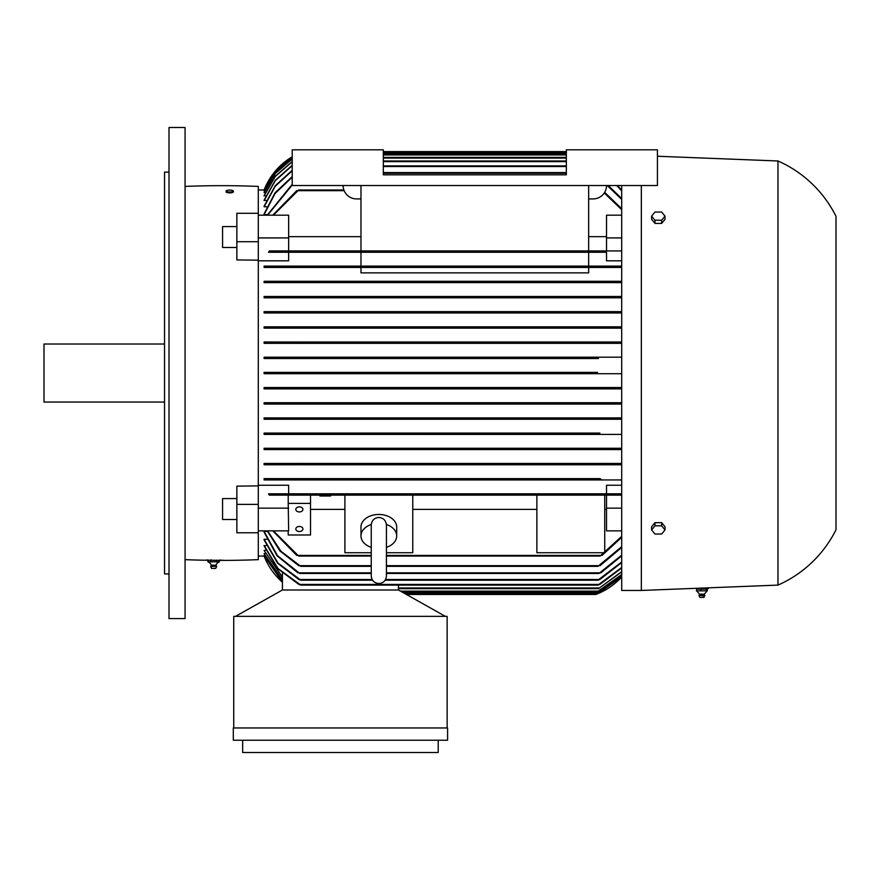 <?xml version="1.0" encoding="UTF-8"?>
<svg xmlns="http://www.w3.org/2000/svg" width="880" height="880" viewBox="0 0 880 880"><rect width="100%" height="100%" fill="white"/><g stroke="black" fill="none" stroke-linecap="round" stroke-linejoin="round"><path stroke-width="1.32" d="M264.33 556.072L282.447 582.219A66.968 66.968 0 0 1 264.099 556.072L258.291 556.072L258.291 532.774L258.291 559.647A892.892 892.892 0 0 1 225.709 560.395L201.597 560.175A892.892 892.892 0 0 1 185.075 559.647M282.447 577.049L264.099 550.495L265.793 550.143M282.447 579.909L264.099 553.652L265.287 553.432M282.447 581.614L264.099 555.5L264.792 555.39M264.099 545.479L278.003 568.546L300.784 585.101L298.881 584.43L277.706 568.634L264.099 545.952L266.332 545.479M264.099 539.297L277.959 563.068L300.861 580.184L298.881 579.513L277.585 563.178L264.099 539.902L264.099 539.297L266.882 539.297M297.869 572.814L277.057 555.819L264.099 532.191L264.099 531.421L267.465 531.421M621.709 260.821L606.529 260.821L606.529 252.263L288.651 252.263L288.651 260.821L258.291 260.821L258.291 260.161L258.291 530.871L288.651 530.871L288.211 503.415L310.53 503.415L310.53 495.132L288.211 495.132L288.211 503.415M258.291 504.361L236.863 504.361L236.863 486.134L258.291 485.903L258.291 485.243L288.651 485.243L288.651 493.801L621.709 493.801L268.51 493.801L269.368 495.132L600.49 495.132L600.083 494.472L600.49 495.132L621.709 495.132M258.291 508.145L288.651 508.145M371.25 552.728L344.905 552.728L344.905 495.132L310.53 495.132M344.905 495.132L604.736 495.132L604.736 552.728L536.877 552.728L536.877 495.132M621.709 530.871L606.529 530.871L606.529 495.132M606.529 508.145L621.709 508.145M604.736 509.399L606.529 509.399M412.764 509.399L536.877 509.399M412.764 495.132L412.764 552.728L386.43 552.728M310.53 509.399L344.905 509.399M273.405 530.871L298.672 556.072L371.25 556.072M386.43 556.072L600.083 556.072L621.709 536.338M371.25 547.36A17.853 12.628 0 0 1 360.976 535.931L360.976 527.087A17.853 12.628 0 0 1 378.84 514.459A17.853 12.628 0 0 1 396.693 527.087L396.693 535.931A17.853 12.628 0 0 1 386.43 547.36M386.408 524.491A17.853 12.628 0 0 1 396.693 535.931M360.976 535.931A17.853 12.628 0 0 1 371.272 524.491M386.43 568.502L386.43 547.052M386.43 525.063L386.43 575.96C385.979 580.569 383.449 583.099 378.84 583.55C374.231 583.099 371.701 580.569 371.25 575.96L371.25 525.063C371.778 520.366 374.308 517.836 378.84 517.473C383.361 517.836 385.891 520.366 386.43 525.063L386.43 525.272M621.709 537.328L602.03 555.412M296.725 555.412L272.789 530.871M602.624 554.851L599.841 555.962M621.709 464.783L264.099 464.783L264.099 463.441L621.709 463.441L264.099 463.441M621.709 449.603L264.099 449.603L264.099 448.261L621.709 448.261L264.099 448.261M621.709 434.423L264.099 434.423L264.099 433.081L599.61 433.092M621.709 419.243L264.099 419.243L264.099 417.901L621.709 417.901L600.226 417.901L598.433 418.572L599.61 419.243L598.433 418.572M621.709 404.063L264.099 404.063L264.099 402.721L621.709 402.721L599.104 402.721L597.3 403.392L598.675 404.063L621.709 404.063M264.099 387.541L300.234 387.541L301.972 388.212L300.454 388.883L621.709 388.883L264.099 388.883L264.099 387.541L621.709 387.541L598.51 387.541L596.772 388.212L598.301 388.883L596.772 388.212M264.099 372.361L301.235 372.361L302.94 373.032L301.235 373.703L621.709 373.703L264.099 373.703L264.099 372.361L597.465 372.361M598.51 358.523L264.099 358.523L264.099 357.181L621.709 357.181L598.301 357.181L596.772 357.852L598.301 357.181L300.454 357.181L301.972 357.852L300.234 358.523L598.51 358.523L596.794 357.918M264.099 342.001L300.08 342.001L301.444 342.672L299.651 343.343L621.709 343.343L264.099 343.343L264.099 342.001L621.709 342.001L598.675 342.001L597.311 342.694M264.099 326.821L299.145 326.821L300.322 327.492L298.529 328.163L621.709 328.163L264.099 328.163L264.099 326.821L621.709 326.821M264.099 311.641L299.706 311.641L300.784 312.312L298.881 312.983L621.709 312.983L264.099 312.983L264.099 311.641L621.709 311.641M264.099 297.803L621.709 297.803L264.099 297.803L264.099 296.472L621.709 296.472M264.099 282.623L621.709 282.623L264.099 282.623L264.099 281.292L621.709 281.292M264.099 267.443L621.709 267.443L264.099 267.443L264.099 266.112L621.709 266.112M360.976 267.443L360.976 272.866L588.665 272.866L588.665 267.443M258.291 485.243L258.291 260.821M606.529 493.801L606.529 485.243L621.709 485.243M264.099 479.952L300.168 479.952L300.795 479.292L300.168 479.952L621.709 479.952L264.099 479.952L264.099 478.621L599.489 478.665M264.099 464.783L299.068 464.783L299.816 464.112L299.068 464.783L599.676 464.783L598.928 464.112M598.796 464.387L601.7 463.826M264.099 449.603L299.926 449.603L300.861 448.932L299.926 449.603L598.829 449.603L597.883 448.932L598.829 449.603M597.784 449.163L600.82 448.701M299.706 434.423L599.038 434.423L597.971 433.752L599.874 433.081L298.881 433.081L300.784 433.752L299.706 434.423L264.099 434.423M264.099 433.081L298.881 433.081M264.099 417.901L298.529 417.901L300.322 418.572L299.145 419.243L599.61 419.243M299.387 418.011L300.322 418.572L299.145 419.243L264.099 419.243M298.529 417.901L600.226 417.901M264.099 402.721L299.651 402.721L301.444 403.392L300.08 404.063L598.675 404.063M300.08 404.063L264.099 404.063M299.651 402.721L599.104 402.721M300.454 388.883L264.099 388.883M300.234 387.541L598.51 387.541M301.235 373.703L264.099 373.703M597.52 373.703L595.815 373.032L597.52 372.361L301.235 372.361M300.234 358.523L264.099 358.523M264.099 357.181L300.454 357.181M299.651 343.343L264.099 343.343M599.104 343.343L597.3 342.672M300.08 342.001L598.675 342.001M298.529 328.163L264.099 328.163M300.355 327.371L299.145 326.821L599.61 326.821L598.433 327.492L599.61 326.821L598.433 327.492L600.226 328.163M298.881 312.983L264.099 312.983M599.874 312.983L597.971 312.312L599.038 311.641L299.706 311.641M597.883 297.132L598.829 296.472L597.883 297.132M600.82 297.363L597.784 296.901M264.099 296.472L598.829 296.472M598.928 281.952L599.676 281.292L598.928 281.952M601.7 282.238L598.796 281.677M264.099 281.292L599.676 281.292M597.96 266.783L598.576 266.112L597.96 266.783M600.787 267.102L597.751 266.453M264.099 266.112L598.576 266.112M606.529 252.263L268.51 252.263L269.368 250.932L621.709 250.932M600.083 251.603L600.49 250.932L600.083 251.603L600.49 250.932L588.665 250.932L588.665 185.526M602.624 251.966L599.841 251.229M258.291 241.703L236.863 241.703L236.863 259.93L258.291 260.161L258.291 237.919L288.651 237.919L288.651 250.932L588.665 250.932M606.529 250.932L606.529 237.919L621.709 237.919M606.529 237.919L606.529 215.193L621.709 215.193M621.709 209.737L604.274 192.962M343.882 189.992L298.672 189.992L273.405 215.193M606.529 236.665L588.665 236.665M360.976 236.665L288.651 236.665M604.67 192.324L621.709 208.736M272.789 215.193L296.725 190.663M185.075 186.417A892.892 892.892 0 0 1 258.291 186.417L258.291 213.29L258.291 189.992L264.33 189.992M267.465 214.643L264.099 214.643L264.099 213.873L275.066 192.808L292.226 176.55M266.882 206.767L264.099 206.767L264.099 206.162L275.187 185.801L292.226 170.258M266.332 200.585L264.099 200.123L275.286 180.279L292.226 165.253M265.793 195.921L264.099 195.569L275.352 176.11L292.226 161.458M265.287 192.643L264.099 192.412L275.396 173.206L292.226 158.796M264.792 190.674L264.099 190.564L275.418 171.501L292.226 157.234M621.709 199.419L607.233 185.526M292.226 185.031L267.619 215.193M608.289 185.526L621.709 198.594M267.223 215.193L292.226 184.272M621.709 190.938L616.803 185.526M292.226 177.177L275.055 193.501L264.099 214.643M617.452 185.526L621.709 190.267M292.226 170.753L275.176 186.362L264.099 206.767M292.226 165.649L275.275 180.708L264.099 200.585M292.226 161.744L275.341 176.429L264.099 195.921M292.226 158.983L275.385 173.415L264.099 192.643M292.226 157.333L275.418 171.611L264.099 190.674M292.226 156.75L275.429 170.973L264.099 189.992A66.968 66.968 0 0 1 292.226 156.75M601.425 252.197L602.03 252.263M599.489 267.399L600.039 267.443M258.291 237.919L258.291 215.193L288.651 215.193L288.651 237.919M296.131 191.213L298.914 190.102M298.672 251.603L298.265 250.932L298.672 251.603M298.672 494.472L298.265 495.132L298.672 494.472M296.131 494.098L298.914 494.835M445.357 616.352L398.475 590.007L282.403 590.007L282.447 573.419M398.431 590.007L398.431 585.101M398.431 588.665L598.433 588.665L621.709 571.626M621.709 571.934L598.433 588.665M621.709 574.761L597.3 591.789L621.709 574.563M301.4 403.293L300.432 402.809M298.914 251.229L296.131 251.966M599.522 433.103L598.554 433.345M598.004 433.708L599.038 434.423M300.993 266.453L297.957 267.102M300.168 266.112L300.795 266.783M299.596 267.322L300.355 267.058M297.935 448.701L300.96 449.163M299.926 449.603L300.861 448.932M299.959 281.677L297.055 282.238M299.068 281.292L299.816 281.952M299.068 464.783L299.431 463.826M297.055 463.826L299.959 464.387M300.96 296.901L297.935 297.363M299.926 296.472L300.861 297.132M264.099 478.621L600.039 478.621M599.17 478.731L598.411 479.006M597.751 479.611L600.787 478.962M297.957 478.962L300.993 479.611M598.576 479.952L597.96 479.292M602.03 493.801L601.425 493.867M599.841 494.835L602.624 494.098M598.444 327.514L599.357 328.053M597.344 342.76L598.323 343.255M282.447 580.107L264.099 553.652M621.709 576.422L596.772 593.582L621.709 576.323M401.654 591.789L597.3 591.789M383.306 154.275L566.346 154.275M282.447 577.357L264.099 550.495M383.306 157.399L566.346 157.399M621.709 567.897L599.874 584.43L597.971 585.101L621.709 567.479M300.784 585.101L597.971 585.101M383.306 160.974L566.346 160.974M621.709 562.551L599.863 579.513L597.883 580.184L621.709 562.012M300.861 580.184L372.537 580.184M385.143 580.184L597.883 580.184M383.306 165.88L566.346 165.88M621.709 555.797L600.886 572.814M601.7 572.209L598.796 573.43M264.099 531.421L277.475 555.654L299.816 573.485L371.25 573.485M386.43 573.485L598.928 573.485L621.709 555.126M299.959 573.43L297.055 572.209M383.306 172.579L566.346 172.579M621.709 547.47L600.039 565.675M298.705 565.675L279.961 550.968L267.223 530.871M600.787 565.092L597.751 566.258M267.619 530.871L280.83 551.133L300.795 566.346L371.25 566.346M386.43 566.346L597.96 566.346L621.709 546.656M300.993 566.258L297.957 565.092M298.914 555.962L296.131 554.851M406.428 594.473L595.815 594.473A66.968 66.968 0 0 0 621.709 576.939L597.52 593.802L405.229 593.802M383.306 151.591L566.346 151.591M282.447 581.713L264.099 555.5M404.833 593.582L596.772 593.582M383.306 152.482L566.346 152.482M282.403 590.007L235.521 616.352M233.739 727.958L233.739 616.352L447.139 616.352L447.139 727.958M233.299 727.958L447.59 727.958L447.59 740.234L233.299 740.234L233.299 727.958M438.218 740.234L438.218 752.51L242.671 752.51L242.671 740.234M328.834 495.132L328.834 495.99L330.616 495.99L330.616 495.132M321.695 495.132L321.695 495.99L328.834 495.99M319.902 495.132L319.902 495.99L321.695 495.99M327.052 495.132L327.052 495.99M323.477 495.132L323.477 495.99M288.211 530.871L288.211 534.985L310.53 534.985L310.53 503.415M295.801 528.979A3.575 2.53 0 0 1 299.365 526.46A3.575 2.53 0 0 1 302.94 528.979A3.575 2.53 0 0 1 299.365 531.509A3.575 2.53 0 0 1 295.801 528.979M295.801 509.41A3.575 2.53 0 0 1 299.365 506.88A3.575 2.53 0 0 1 302.94 509.41A3.575 2.53 0 0 1 299.365 511.94A3.575 2.53 0 0 1 295.801 509.41M588.665 266.112L588.665 252.263M360.976 250.932L360.976 185.526M360.976 198.913L356.51 198.913A13.398 13.398 0 0 1 343.123 185.526M606.529 185.526A13.398 13.398 0 0 1 593.131 198.913L588.665 198.913M360.976 266.112L360.976 252.263M292.226 185.526L657.426 185.526L657.426 149.809L566.346 149.809L566.346 174.812L383.306 174.812L383.306 149.809L292.226 149.809L292.226 185.526M621.709 185.526L621.709 590.458L641.344 590.458L777.964 585.101L777.964 160.974L657.426 156.244M708.191 587.829L708.191 588.665L695.695 588.324M641.344 185.526L641.344 590.458M777.964 160.974A117.865 117.865 0 0 1 836 216.326L836 529.738A117.865 117.865 0 0 1 777.964 585.101M665.016 529.925L665.016 526.768L661.661 522.665L654.962 522.665L651.607 526.768L651.607 529.925L654.962 525.822L661.661 525.822L665.016 529.925L661.661 534.028L654.962 534.028L651.607 529.925M661.661 522.665L661.661 525.822M654.962 522.665L654.962 525.822M651.607 216.139L651.607 219.296L654.962 223.399L661.661 223.399L665.016 219.296L665.016 216.139L661.661 220.242L654.962 220.242L651.607 216.139L654.962 212.036L661.661 212.036L665.016 216.139M661.661 223.399L661.661 220.242M654.962 223.399L654.962 220.242M697.598 589.116L707.278 589.116L706.288 589.116L706.288 590.898M696.619 590.898L696.619 589.116M696.553 590.843L697.653 590.843M699.721 594.187L704.308 594.187L706.926 591.195M704.671 595.408L699.039 595.408L699.578 594.187L696.96 591.195M704.616 595.947L699.039 595.408M700.051 597.421L703.956 597.421L704.847 595.408L704.165 594.187M701.217 590.843L696.366 590.843M706.596 590.843L700.645 590.843M707.333 590.843L706.233 590.843L707.333 590.843M700.964 590.898L700.964 589.116M707.278 590.898L707.278 589.116M231.858 192.676L228.173 192.764M236.863 247.511L222.574 247.478L222.574 226.578L236.863 226.578M236.863 519.497L222.574 519.497L222.574 498.597L236.863 498.553M258.291 189.992L258.291 186.417M236.863 241.703L236.863 213.29L258.291 213.29L258.291 215.193M258.291 530.871L258.291 532.774L236.863 532.774L236.863 504.361M258.291 559.647L258.291 556.072M223.399 560.263L219.318 560.098L219.318 561.88M207.977 561.88L208.197 559.988L206.404 560.021M210.54 559.966L211.376 559.966M216.491 560.098L216.491 561.88M219.483 561.825L216.326 561.825M210.98 561.825L207.812 561.825M216.821 561.825L210.485 561.825M208.032 561.902A5.357 5.357 0 0 1 211.288 565.169L216.018 565.169A5.357 5.357 0 0 1 219.274 561.902M216.018 565.169A2.904 2.904 0 0 1 216.557 566.39L210.749 566.39A2.904 2.904 0 0 1 211.288 565.169M216.557 566.39L210.749 566.39M216.502 566.929L215.655 568.403L211.64 568.403L210.804 566.929M210.815 561.88L210.815 560.098M233.365 191.048L233.365 191.917A3.641 0.946 180 0 1 229.724 192.852A3.641 0.946 180 0 1 226.083 191.917L226.083 191.048A3.641 0.946 0 0 0 229.724 191.994A3.641 0.946 0 0 0 233.365 191.048A3.641 0.946 0 0 0 229.724 190.113A3.641 0.946 0 0 0 226.083 191.048M185.075 373.032L185.075 618.574L169.004 618.574L169.004 127.49L185.075 127.49L185.075 373.032M169.004 172.128L164.538 172.128L164.538 573.936L169.004 573.936M164.538 344.014L44 344.014L44 402.05L164.538 402.05M298.265 555.412L371.25 555.412M386.43 555.412L600.49 555.412M298.265 190.663L344.146 190.663M383.306 173.25L566.346 173.25M383.306 166.551L566.346 166.551M383.306 161.634L566.346 161.634M383.306 158.07L566.346 158.07M383.306 154.946L566.346 154.946M383.306 153.153L566.346 153.153M383.306 152.262L566.346 152.262M398.431 587.994L599.61 587.994M400.466 591.118L598.675 591.118M403.645 592.911L598.301 592.911M299.706 584.43L599.038 584.43M299.926 579.513L372.13 579.513M385.539 579.513L598.829 579.513M299.068 572.814L371.25 572.814M386.43 572.814L599.676 572.814M300.168 565.675L371.25 565.675M386.43 565.675L598.576 565.675M699.93 597.421L699.094 595.947"/></g></svg>

